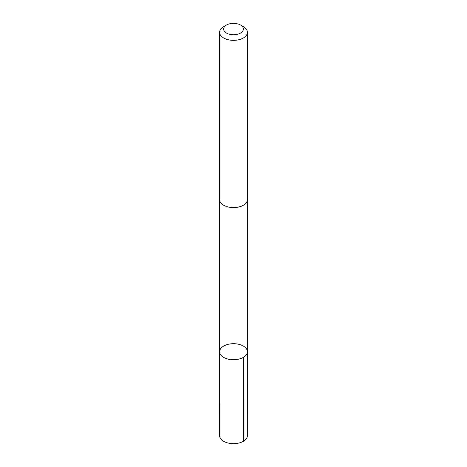 <?xml version="1.0" encoding="UTF-8"?>
<svg xmlns="http://www.w3.org/2000/svg" width="467" height="467" viewBox="0 0 467 467"><rect width="100%" height="100%" fill="white"/><g stroke="black" fill="none" stroke-linecap="round" stroke-linejoin="round"><path stroke-width="0.7" d="M219.7 352.62A13.887 8.021 180 0 1 219.613 351.715A13.887 8.021 180 0 1 233.5 343.694A13.887 8.021 180 0 1 247.387 351.715A13.887 8.021 180 0 1 234.288 359.724A13.887 8.021 180 0 1 219.7 352.62A13.887 8.021 180 0 1 219.613 351.715L219.607 435.641A13.893 8.021 0 0 0 219.694 436.552A13.893 8.021 0 0 0 234.288 443.65A13.893 8.021 0 0 0 247.393 435.641L247.387 351.715A13.887 8.021 180 0 1 234.288 359.724A13.887 8.021 180 0 1 219.7 352.62M226.513 25.02L223.675 26.66A13.893 8.021 0 0 0 219.607 32.328L219.607 199.584A13.893 8.021 0 0 0 233.5 207.605A13.893 8.021 0 0 0 247.393 199.584L247.393 32.328A13.893 8.021 0 0 0 247.306 31.423A13.893 8.021 0 0 0 243.325 26.66L240.487 25.02A9.883 5.703 0 0 0 226.513 25.02A9.883 5.703 0 0 0 230.243 34.441A9.883 5.703 0 0 0 243.319 28.411A9.883 5.703 0 0 0 240.487 25.02M219.607 32.328A13.893 8.021 0 0 0 233.5 40.349A13.893 8.021 0 0 0 247.393 32.328M243.319 357.383L243.325 441.315M219.613 199.823L219.613 351.715M247.387 199.823L247.387 351.715"/></g></svg>
